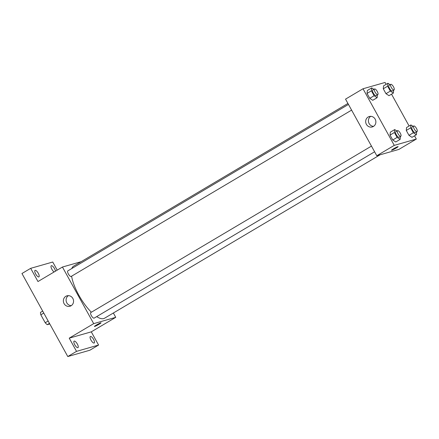 <?xml version="1.0" encoding="UTF-8"?>
<svg xmlns="http://www.w3.org/2000/svg" width="439" height="439" viewBox="0 0 439 439"><rect width="100%" height="100%" fill="white"/><g stroke="black" fill="none" stroke-linecap="round" stroke-linejoin="round"><path stroke-width="0.66" d="M48.164 320.997L45.212 322.747L40.827 314.807A8.374 2.875 59.3 0 1 40.476 312.403L42.693 311.086M49.788 323.944L47.247 324.668A8.374 2.875 59.3 0 1 45.212 322.747M49.464 323.356L47.247 324.668M43.779 313.056L40.827 314.807M113.361 313.002L115.748 317.331L91.285 331.846L98.577 345.054L89.841 350.234L67.787 356.545L21.95 273.513L30.686 268.333L52.74 262.023L57.218 270.133M93.567 339.385A3.786 1.301 -120.7 0 1 94.209 343.007A3.786 1.301 -120.7 0 1 90.994 340.121A3.786 1.301 -120.7 0 1 90.346 336.499A3.786 1.301 -120.7 0 1 93.567 339.385M77.335 344.028A3.786 1.301 -120.7 0 1 77.977 347.65A3.786 1.301 -120.7 0 1 74.762 344.763A3.786 1.301 -120.7 0 1 74.114 341.141A3.786 1.301 -120.7 0 1 77.335 344.028M91.285 331.846L69.23 338.151L76.523 351.359L67.787 356.545M98.577 345.054L76.523 351.359M115.748 317.331L93.694 323.642L69.23 338.151M93.694 323.642L62.442 267.033L37.979 281.542L30.686 268.333M71.069 305.769A5.427 5.076 74 0 1 69.949 306.252A5.427 5.076 74 0 1 63.578 302.433A5.427 5.076 74 0 1 66.964 295.82A5.427 5.076 74 0 1 73.121 299.025A5.427 5.076 74 0 1 71.069 305.769M38.27 273.261A3.786 1.301 -120.7 0 1 38.917 276.888A3.786 1.301 -120.7 0 1 35.696 274.002A3.786 1.301 -120.7 0 1 35.054 270.375A3.786 1.301 -120.7 0 1 38.27 273.261M54.085 271.988A3.786 1.301 -120.7 0 1 51.928 269.359A3.786 1.301 -120.7 0 1 51.286 265.732A3.786 1.301 -120.7 0 1 54.502 268.624A3.786 1.301 -120.7 0 1 55.429 271.192M96.695 316.607A30.286 10.393 59.3 0 0 103.681 318.599A30.286 10.393 59.3 0 0 104.548 318.231L380.119 154.786M347.924 103.461L73.648 266.133A30.286 10.393 59.3 0 0 71.815 268.514M71.601 276.186A30.286 10.393 59.3 0 0 91.378 312.217M62.442 267.033L81.166 261.677M348.462 104.433L67.825 270.879A3.243 1.114 59.3 0 0 68.451 274.112A3.243 1.114 59.3 0 0 71.041 276.499A3.243 1.114 59.3 0 0 71.134 276.46L351.601 110.118M374.599 151.784L94.138 318.127A3.243 1.114 -120.7 0 1 91.521 315.904A3.243 1.114 -120.7 0 1 90.824 312.546A3.243 1.114 -120.7 0 1 90.917 312.508M100.789 322.819A3.786 0.318 -28.9 0 1 101.047 322.802A3.786 0.318 -28.9 0 1 97.886 324.915A3.786 0.318 -28.9 0 1 94.418 326.462A3.786 0.318 -28.9 0 1 97.003 324.679A3.786 0.318 -28.9 0 1 100.789 322.819M71.255 305.654A5.427 5.076 74 0 1 66.311 301.648A5.427 5.076 74 0 1 68.396 295.639M414.526 135.827L416.315 139.07L398.842 149.43L376.788 155.741L345.537 99.132L363.009 88.766L385.063 82.455L386.111 84.354M391.522 94.16L409.11 126.02M377.419 94.802L377.123 97.716L372.755 100.306L369.748 98.331L367.037 93.425L367.339 90.5L371.707 87.91L373.896 89.347M416.655 131.826L416.353 134.74L411.985 137.33L408.978 135.355L406.273 130.449L406.574 127.524L410.942 124.934L413.126 126.372M416.315 139.07L394.26 145.375L363.009 88.766M393.651 90.16L393.355 93.073L388.987 95.664L385.98 93.688L383.269 88.782L383.571 85.857L387.939 83.267L390.128 84.705M400.423 136.469L400.121 139.382L395.753 141.973L392.746 139.997L390.041 135.091L390.342 132.166L394.71 129.576L396.894 131.014M394.26 145.375L376.788 155.741M373.386 126.465A5.427 5.076 74 0 1 372.261 126.948A5.427 5.076 74 0 1 365.89 123.129A5.427 5.076 74 0 1 369.281 116.516A5.427 5.076 74 0 1 375.438 119.721A5.427 5.076 74 0 1 373.386 126.465M397.86 146.626A3.786 0.318 -28.9 0 1 398.118 146.61A3.786 0.318 -28.9 0 1 394.957 148.722A3.786 0.318 -28.9 0 1 391.489 150.27A3.786 0.318 -28.9 0 1 394.074 148.486A3.786 0.318 -28.9 0 1 397.86 146.626M398.118 146.61A3.786 0.318 -28.9 0 1 394.957 148.717A3.786 0.318 -28.9 0 1 391.489 150.27M373.573 126.35A5.427 5.076 74 0 1 368.628 122.349A5.427 5.076 74 0 1 370.708 116.335M400.121 139.382L397.114 137.402L394.409 132.501L394.71 129.576M397.509 130.652L395.758 131.689A3.243 1.114 59.3 0 0 396.384 134.921A3.243 1.114 59.3 0 0 398.98 137.308A3.243 1.114 59.3 0 0 399.073 137.27L400.818 136.233A3.243 1.114 59.3 0 0 400.121 132.874A3.243 1.114 59.3 0 0 397.509 130.652A3.243 1.114 59.3 0 0 398.129 133.884A3.243 1.114 59.3 0 0 400.725 136.271A3.243 1.114 59.3 0 0 400.818 136.233M395.753 141.973L392.746 139.997L390.041 135.091L390.342 132.166M397.114 137.402L392.746 139.997M394.409 132.501L390.041 135.091M377.123 97.716L374.116 95.74L371.405 90.835L371.707 87.91M374.505 88.985L372.76 90.022A3.243 1.114 59.3 0 0 373.386 93.255A3.243 1.114 59.3 0 0 375.976 95.642A3.243 1.114 59.3 0 0 376.069 95.603L377.82 94.566A3.243 1.114 59.3 0 0 377.117 91.208A3.243 1.114 59.3 0 0 374.505 88.985A3.243 1.114 59.3 0 0 375.131 92.217A3.243 1.114 59.3 0 0 377.727 94.61A3.243 1.114 59.3 0 0 377.82 94.566M372.755 100.306L369.748 98.331L367.037 93.425L367.339 90.5M374.116 95.74L369.748 98.331M371.405 90.835L367.037 93.425M416.353 134.74L413.346 132.759L410.641 127.859L410.942 124.934M413.741 126.009L411.991 127.047A3.243 1.114 59.3 0 0 412.616 130.279A3.243 1.114 59.3 0 0 415.212 132.666A3.243 1.114 59.3 0 0 415.305 132.627L417.05 131.59A3.243 1.114 59.3 0 0 416.353 128.232A3.243 1.114 59.3 0 0 413.741 126.009A3.243 1.114 59.3 0 0 414.361 129.242A3.243 1.114 59.3 0 0 416.957 131.629A3.243 1.114 59.3 0 0 417.05 131.59M411.985 137.33L408.978 135.355L406.273 130.449L406.574 127.524M413.346 132.759L408.978 135.355M410.641 127.859L406.273 130.449M393.355 93.073L390.348 91.098L387.637 86.192L387.939 83.267M390.737 84.343L388.992 85.38A3.243 1.114 59.3 0 0 389.618 88.612A3.243 1.114 59.3 0 0 392.208 91.005A3.243 1.114 59.3 0 0 392.301 90.961L394.052 89.924A3.243 1.114 59.3 0 0 393.349 86.565A3.243 1.114 59.3 0 0 390.737 84.343A3.243 1.114 59.3 0 0 391.363 87.575A3.243 1.114 59.3 0 0 393.959 89.968A3.243 1.114 59.3 0 0 394.052 89.924M388.987 95.664L385.98 93.688L383.269 88.782L383.571 85.857M390.348 91.098L385.98 93.688M387.637 86.192L383.269 88.782M90.824 312.546L371.465 146.099"/></g></svg>
